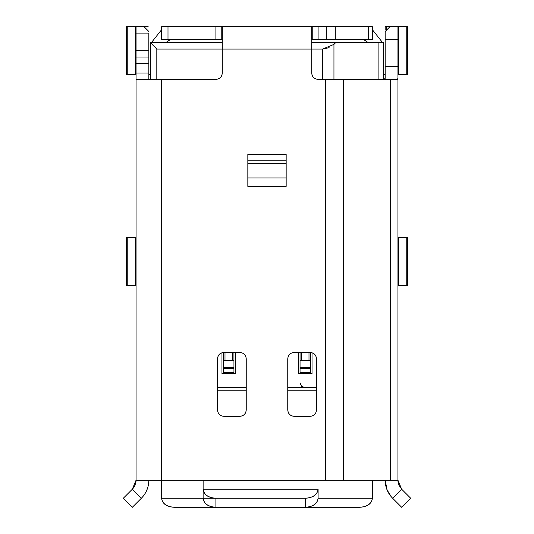 <?xml version="1.0" encoding="UTF-8"?>
<svg xmlns="http://www.w3.org/2000/svg" width="534" height="534" viewBox="0 0 534 534"><rect width="100%" height="100%" fill="white"/><g stroke="black" fill="none" stroke-linecap="round" stroke-linejoin="round"><path stroke-width="0.8" d="M148.832 27.02L147.538 26.7L148.832 27.02M127.773 26.7L126.478 26.7L126.478 74.606L127.773 74.606L127.773 26.7L127.773 74.606L135.416 74.606L135.416 26.7L127.773 26.7L135.416 26.7L135.416 74.606L136.057 74.606L127.773 74.606M136.057 26.7L135.416 26.7L136.057 26.7L136.057 33.088L136.057 26.7L144.047 26.7L148.832 31.493L144.047 26.7L136.057 26.7M135.416 285.39L136.057 285.39L135.416 285.39L135.416 237.483L135.416 285.39L127.773 285.39L127.773 237.483L126.478 237.483L126.478 285.39L135.416 285.39M127.773 237.483L136.057 237.483L127.773 237.483L127.773 285.39M239.853 416.326C243.758 415.973 245.887 413.843 246.241 409.938L246.241 358.841C245.887 354.936 243.758 352.807 239.853 352.453L223.886 352.453C219.981 352.807 217.852 354.936 217.498 358.841L217.498 409.938C217.852 413.843 219.981 415.973 223.886 416.326L239.853 416.326L223.886 416.326C220.035 415.919 217.905 413.79 217.498 409.938L217.498 358.841C217.905 354.99 220.035 352.861 223.886 352.453L239.853 352.453C243.704 352.861 245.834 354.99 246.241 358.841L246.241 409.938C245.834 413.79 243.704 415.919 239.853 416.326M316.502 409.938L316.502 358.841C316.148 354.936 314.019 352.807 310.114 352.453L294.147 352.453C290.242 352.807 288.113 354.936 287.759 358.841L287.759 409.938C288.113 413.843 290.242 415.973 294.147 416.326L310.114 416.326C314.019 415.973 316.148 413.843 316.502 409.938C316.095 413.79 313.965 415.919 310.114 416.326L294.147 416.326C290.296 415.919 288.166 413.79 287.759 409.938L287.759 358.841C288.166 354.99 290.296 352.861 294.147 352.453L310.114 352.453C313.965 352.861 316.095 354.99 316.502 358.841L316.502 409.938M161.608 79.392L136.057 79.392L136.057 480.2L161.608 480.2L161.608 79.392L215.903 79.392C219.808 79.045 221.937 76.916 222.291 73.011L222.291 49.055L311.709 49.055L311.709 73.011C312.063 76.916 314.192 79.045 318.097 79.392L318.097 79.392C314.246 78.992 312.116 76.863 311.709 73.011L311.709 27.02L312.23 26.7L312.23 39.476L318.097 39.476L318.097 26.7L167.996 26.7L167.996 39.476L215.903 39.476L215.903 26.7L215.903 39.476L221.77 39.476L221.77 26.7L222.291 27.02L222.291 49.055L222.291 27.02L221.77 26.7L221.77 39.476L222.291 39.609L167.996 39.476L167.996 26.7L161.608 26.7L161.608 39.476L161.608 26.7L312.23 26.7L311.709 27.02L311.709 49.055L222.291 49.055L222.291 73.011C221.884 76.863 219.754 78.992 215.903 79.392L161.608 79.392L161.608 480.2L136.057 480.2L136.057 73.011L148.832 73.011L148.832 63.426L136.057 63.426L136.057 73.011L136.057 33.088L136.057 50.65L148.832 50.65L148.832 33.088L136.057 33.088L148.832 33.088L148.832 50.65L136.057 50.65L136.057 63.426L148.832 63.426L148.832 57.038L136.057 57.038L148.832 57.038L148.832 50.65L148.832 73.011L136.057 73.011L136.057 79.392L161.608 79.392M247.836 186.386L247.836 154.446L247.836 186.386L247.836 177.989L286.164 177.989L286.164 186.386L286.164 154.446L247.836 154.446L286.164 154.446L286.164 186.386L247.836 186.386L286.164 186.386M286.164 177.989L247.836 177.989M247.836 160.834L286.164 160.834L247.836 160.834M247.836 163.631L286.164 163.631L247.836 163.631M150.428 74.48L148.832 74.88L150.428 74.48M385.154 74.88L383.572 74.48L385.154 74.88M161.608 39.476L167.996 39.476L161.608 39.476M148.832 79.392L148.832 73.011L148.832 79.392M368.353 42.667L364.255 39.97L361.211 39.476L364.255 39.97L364.422 39.476L364.255 39.97L368.353 42.667M372.392 29.697L382.638 42.667L372.392 29.697M172.789 39.476L169.745 39.97L165.647 42.667L169.745 39.97L169.578 39.476L169.745 39.97L172.789 39.476M151.362 42.667L161.608 29.697L151.362 42.667M312.23 39.476L311.709 39.609L312.23 39.476L312.23 26.7L318.097 26.7L318.097 39.476L326.261 39.476L326.261 26.7L318.097 26.7L372.392 26.7L372.392 39.476L312.23 39.476M203.127 498.269L215.903 498.269L215.903 507.3C208.2 506.726 203.941 503.716 203.127 498.269L203.127 489.231C203.941 494.684 208.2 497.695 215.903 498.269L305.321 498.269L215.903 498.269C208.093 497.768 203.834 494.758 203.127 489.231L318.097 489.237L203.127 489.231L203.127 480.2L203.127 498.269L161.608 498.269C162.423 503.716 166.681 506.726 174.384 507.3L305.321 507.3L174.384 507.3C166.575 506.799 162.316 503.789 161.608 498.269L161.608 480.2L161.608 498.269L203.127 498.269C203.834 503.789 208.093 506.799 215.903 507.3L215.903 498.269M318.097 498.269C317.289 503.716 313.031 506.726 305.321 507.3L305.321 498.269C313.031 497.695 317.289 494.684 318.097 489.231L318.097 498.269L318.097 489.231C317.396 494.758 313.138 497.768 305.321 498.269L305.321 507.3C313.138 506.799 317.396 503.789 318.097 498.269L372.392 498.269L372.392 480.2L372.392 498.269C371.684 503.789 367.425 506.799 359.616 507.3C367.319 506.726 371.577 503.716 372.392 498.269L318.097 498.269M318.097 480.2L161.608 480.2L325.58 480.2L325.58 79.392L318.097 79.392L397.389 79.392L343.649 79.392L343.649 480.2L318.097 480.2M141.35 498.269L132.319 507.3L123.287 498.269L132.319 489.231L141.35 498.269C146.229 493.229 148.719 487.208 148.832 480.2C148.759 487.222 146.263 493.249 141.35 498.269L132.319 489.231L135.089 485.092L136.057 480.2L132.319 489.231L123.287 498.269L132.319 507.3L141.35 498.269M136.016 481.207L135.93 482.015M134.581 486.174L133.193 488.263M148.112 30.772L148.666 31.319M144.047 26.7L147.538 26.7M368.647 26.7L335.292 26.7L335.292 39.476L368.647 39.476L368.647 26.7L368.647 39.476L372.392 39.476L372.392 26.7L368.647 26.7M397.943 480.2L343.649 480.2L390.454 480.2L390.454 79.392L390.454 480.2L397.943 480.2L398.911 485.092L401.681 489.237L397.943 480.2L397.943 78.251L397.943 480.2L397.943 78.251L397.389 79.392L397.943 78.251L397.943 39.476L385.168 39.476L385.168 66.623L397.943 66.623L397.943 78.251M385.168 480.2C385.281 487.208 387.771 493.229 392.65 498.269L401.681 489.231L392.65 498.269L401.681 507.3L410.713 498.269L401.681 489.231L410.713 498.269L401.681 507.3L392.65 498.269C387.737 493.249 385.241 487.222 385.168 480.2L387.11 489.978L391.275 496.78M385.168 78.251L385.168 31.493L389.954 26.7L397.943 26.7L397.943 66.623L385.168 66.623L385.168 78.358L384.019 79.392L385.168 78.251M389.954 26.7L385.168 31.493L385.168 39.476L397.943 39.476L397.943 26.7L406.227 26.7L406.227 74.606L397.943 74.606L398.584 74.606L398.584 26.7L385.168 26.7M386.456 26.7L385.368 26.7L386.462 26.7L386.462 30.198L385.708 30.945M398.07 482.015L397.984 481.207M406.227 285.39L397.943 285.39L398.584 285.39L398.584 237.483L406.227 237.483L397.943 237.483L398.584 237.483L398.584 285.39L406.227 285.39L406.227 237.483L406.227 285.39L407.522 285.39L407.522 237.483L406.227 237.483M407.522 26.7L398.584 26.7L398.584 74.606L407.522 74.606L407.522 26.7M406.227 74.606L406.227 26.7M385.168 27.02L385.168 29.891M305.321 507.3L359.616 507.3L305.321 507.3M343.649 480.2L343.649 79.392L325.58 79.392L325.58 480.2L343.649 480.2M335.292 26.7L326.261 26.7L326.261 39.476L335.292 39.476L335.292 26.7M150.428 79.392L150.428 42.667L150.428 79.392M156.816 49.055L150.428 42.667L222.291 42.667L150.428 42.667L156.816 49.055L156.816 79.392L156.816 49.055L222.291 49.055L156.816 49.055M311.709 42.667L383.572 42.667L383.572 79.392L383.572 42.667L311.709 42.667M333.95 44.375L333.95 79.392L333.95 44.375L335.666 42.667L333.95 44.375L322.663 49.055L322.663 79.392L322.663 49.055L311.709 49.055L322.663 49.055L329.138 47.686M378.893 79.392L378.893 42.667L378.893 79.392M312.03 373.533L312.03 352.747L312.03 373.533L298.619 373.533L312.03 373.533M221.97 352.747L221.97 373.533L221.97 352.747M235.381 373.533L235.381 352.453L235.381 373.533L221.97 373.533L235.381 373.533M298.619 352.453L298.619 373.533L298.619 352.453M316.502 390.781L287.759 390.781L316.502 390.781M246.241 390.781L217.498 390.781L246.241 390.781M217.498 387.584L246.241 387.584L217.498 387.584M287.759 387.584L316.502 387.584L287.759 387.584M300.048 373.533L300.048 352.453L300.048 373.533M304.841 387.584L301.456 386.182L300.048 382.798M310.588 352.473L310.588 373.533L310.588 372.578L300.048 372.578L310.588 372.578L310.588 368.266L300.048 368.266L310.588 368.266L310.588 367.439L300.048 367.439L310.588 367.439L310.588 360.704L300.048 360.704L301.65 360.704L300.048 359.956L301.65 360.704L301.65 352.453L301.65 360.704L308.992 360.704L310.588 359.956L310.588 352.473M233.945 352.453L233.945 373.533L233.945 372.572L223.406 372.572L223.406 373.533L223.406 352.473L223.406 367.459L233.945 367.459L233.945 352.453M308.992 352.453L308.992 360.704L310.588 360.704L310.588 359.956L308.992 360.704L308.992 352.453M232.35 352.453L232.35 360.724L233.945 359.976L232.35 360.724L233.945 360.724L223.406 360.724L225.001 360.724L223.406 359.976L225.001 360.724L225.001 352.453L225.001 360.724L232.35 360.724L232.35 352.453M233.945 368.28L223.406 368.28L223.406 367.459L233.945 367.459L233.945 368.28L223.406 368.28L223.406 372.572L233.945 372.572L233.945 368.28M300.048 352.453L300.048 359.956M223.406 352.473L223.406 359.976"/></g></svg>
